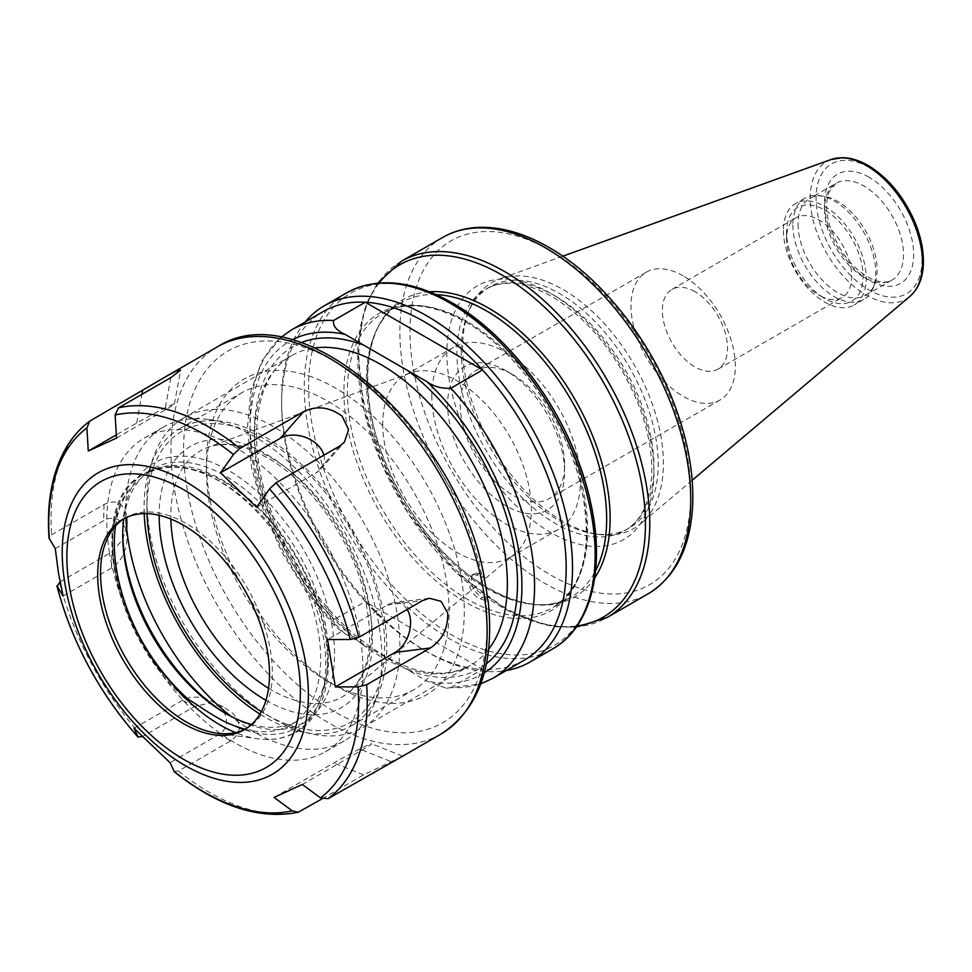 <?xml version="1.0" encoding="UTF-8"?>
<svg xmlns="http://www.w3.org/2000/svg" width="972" height="972" viewBox="0 0 972 972"><rect width="100%" height="100%" fill="white"/><g stroke="black" fill="none" stroke-linecap="round" stroke-linejoin="round"><path stroke-width="0.73" stroke-dasharray="4.86 3.65" d="M450.923 687.568L482.549 669.319A201.216 116.166 60 0 1 423.901 650.061A201.216 116.166 60 0 1 365.265 601.607L333.639 619.857L334.915 626.381L344.975 633.708L426.939 681.032L446.318 688.249L450.923 687.568A201.216 116.166 -120 0 0 492.889 678.286M524.503 660.037A201.216 116.166 60 0 1 482.549 669.319L365.265 601.607A201.216 116.166 60 0 1 281.625 403.635A201.216 116.166 60 0 1 323.299 311.526M146.93 499.644A178.86 103.263 -120 0 0 273.399 718.697A178.86 103.263 -120 0 0 362.835 727.566A178.86 103.263 -120 0 0 362.835 521.041A178.86 103.263 -120 0 0 183.975 417.778A178.86 103.263 -120 0 0 146.93 499.644L146.93 508.417A168.12 97.066 60 0 1 265.818 439.769A168.12 97.066 60 0 1 384.693 645.687A168.12 97.066 60 0 1 265.818 714.323A168.12 97.066 60 0 1 261.334 711.638M305.135 322.011A205.687 118.754 -120 0 0 281.625 399.978A205.687 118.754 -120 0 0 427.06 651.896A205.687 118.754 -120 0 0 506.339 670.522M281.625 399.978L281.625 403.635M694.944 291.685A46.061 26.596 -120 0 0 671.919 289.401A46.061 26.596 -120 0 0 664.86 326.313A46.061 26.596 -120 0 0 694.944 366.894A46.061 26.596 -120 0 0 717.968 369.178A46.061 26.596 -120 0 0 725.039 332.266A46.061 26.596 -120 0 0 694.944 291.685M683.17 275.854A73.775 42.598 -120 0 0 646.283 272.196A73.775 42.598 -120 0 0 646.283 357.392A73.775 42.598 -120 0 0 720.058 399.99A73.775 42.598 -120 0 0 731.369 340.868A73.775 42.598 -120 0 0 683.17 275.854M506.108 370.769L512.426 374.427A73.775 42.598 -120 0 0 475.539 370.769A73.775 42.598 -120 0 0 475.539 455.965A73.775 42.598 -120 0 0 549.326 498.563A73.775 42.598 -120 0 0 564.598 464.786A73.775 42.598 -120 0 0 512.438 374.427A73.775 42.598 -120 0 0 512.426 374.427L506.108 370.769A82.717 47.762 60 0 1 564.598 472.088A82.717 47.762 60 0 1 506.108 505.853A82.717 47.762 60 0 1 447.618 404.546A82.717 47.762 60 0 1 506.108 370.769M147.015 513.641A168.12 97.066 60 0 1 146.93 508.417M382.737 423.743A105.073 60.665 -120 0 0 428.603 529.497A105.073 60.665 -120 0 0 509.583 557.649A105.073 60.665 -120 0 0 514.54 554.186A105.073 60.665 -120 0 0 509.583 436.307A105.073 60.665 -120 0 0 409.977 373.078A105.073 60.665 -120 0 0 404.498 375.642A105.073 60.665 -120 0 0 382.737 423.743M431.811 395.422A105.073 60.665 -120 0 0 477.677 501.163A105.073 60.665 -120 0 0 558.645 529.315A105.073 60.665 -120 0 0 558.645 407.985A105.073 60.665 -120 0 0 453.572 347.32A105.073 60.665 -120 0 0 431.811 395.422M824.815 298.489L819.129 295.196A46.061 26.596 -120 0 0 842.153 297.481A46.061 26.596 -120 0 0 842.153 244.3A46.061 26.596 -120 0 0 796.092 217.716A46.061 26.596 -120 0 0 786.555 238.796A46.061 26.596 -120 0 0 819.129 295.196L824.815 298.489A54.104 31.238 60 0 1 786.555 232.223A54.104 31.238 60 0 1 824.815 210.134A54.104 31.238 60 0 1 863.075 276.4A54.104 31.238 60 0 1 824.815 298.489M783.396 230.4A58.575 33.813 -120 0 0 808.959 289.352A58.575 33.813 -120 0 0 854.096 305.038A58.575 33.813 -120 0 0 854.096 237.399A58.575 33.813 -120 0 0 795.521 203.585A58.575 33.813 -120 0 0 783.396 230.4M462.636 347.502A141.973 81.964 -120 0 0 598.837 534.418A141.973 81.964 -120 0 0 640.949 523.519A141.973 81.964 -120 0 0 633.999 364.476A141.973 81.964 -120 0 0 499.742 278.94A141.973 81.964 -120 0 0 469.245 309.959A141.973 81.964 -120 0 0 462.636 347.502M461.25 350.491A139.288 80.421 -120 0 0 594.876 533.883A139.288 80.421 -120 0 0 629.382 527.978A139.288 80.421 -120 0 0 629.382 367.149A139.288 80.421 -120 0 0 490.095 286.728A139.288 80.421 -120 0 0 467.726 313.652A139.288 80.421 -120 0 0 461.25 350.491M792.885 224.921A58.575 33.813 -120 0 0 818.448 283.873A58.575 33.813 -120 0 0 863.586 299.558A58.575 33.813 -120 0 0 872.99 288.247A58.575 33.813 -120 0 0 863.586 231.931A58.575 33.813 -120 0 0 819.518 195.627A58.575 33.813 -120 0 0 805.01 198.106A58.575 33.813 -120 0 0 792.885 224.921M798.061 224.119A55.89 32.27 -120 0 0 822.458 280.373A55.89 32.27 -120 0 0 865.53 295.342A55.89 32.27 -120 0 0 874.508 284.541A55.89 32.27 -120 0 0 865.53 230.801A55.89 32.27 -120 0 0 823.478 196.162A55.89 32.27 -120 0 0 809.64 198.531A55.89 32.27 -120 0 0 798.061 224.119M139.008 635.87A145.326 83.896 60 0 1 142.702 474.688A145.326 83.896 60 0 1 150.842 470.934L149.797 472.088C144.293 474.98 137.684 480.63 129.969 489.038A141.742 81.83 -120 0 0 159.773 669.538M115.522 525.949A148.084 85.5 60 0 1 121.208 504.444A148.084 85.5 60 0 1 129.969 489.038M478.832 573.614L476.304 575.084L484.068 577.672L481.626 574.549L478.832 573.614A13.414 7.74 -120 0 0 474.081 573.845A13.414 7.74 -120 0 0 472.441 585.873A13.414 7.74 -120 0 0 482.744 597.306L487.774 599.748M308.792 375.872A182.323 105.268 60 0 1 463.608 595.496A182.323 105.268 60 0 1 335.376 685.758A182.323 105.268 60 0 1 206.453 462.453A182.323 105.268 60 0 1 308.792 375.872M60.057 581.827L111.853 551.926L122.788 539.594L127.32 522.11L126.931 516.241C123.359 502.779 115.729 498.879 104.028 504.541L51.674 534.758L49.317 538.962M322.072 798.814L363.577 774.842L398.581 758.172M173.939 771.306L178.435 771.075L230.777 740.846C241.518 733.398 242.101 724.14 232.502 713.071L224.168 707.324L208.737 703.364L194.716 706.413L142.106 736.788M256.559 507.238L316.325 472.744A26.827 19.537 18.7 0 0 320.809 469.112A26.827 19.537 18.7 0 0 323.895 455.2M116.519 438.068L164.9 410.148A26.827 1.191 -28.2 0 0 174.425 403.988A26.827 1.191 -28.2 0 0 161.51 409.674A26.827 1.191 -28.2 0 0 136.663 423.099L116.324 434.836M55.27 548.585L103.639 520.652A26.827 18.347 -71.5 0 1 126.919 539.205A26.827 18.347 -71.5 0 1 111.464 568.049L63.083 595.97M134.051 728.271L182.42 700.338A26.827 19.537 -161.3 0 1 211.203 700.909A26.827 19.537 -161.3 0 1 218.493 734.771L170.112 762.704M274.092 797.441L333.846 762.935A26.827 1.191 151.8 0 1 357.939 749.91A26.827 1.191 151.8 0 1 371.571 743.75A26.827 1.191 151.8 0 1 362.082 749.983L302.328 784.489M407.171 609.456A26.827 18.347 108.5 0 0 393.83 602.737A26.827 18.347 108.5 0 0 387.281 605.034L327.528 639.54M476.304 575.084A13.414 7.74 -120 0 0 471.542 575.303A13.414 7.74 -120 0 0 469.913 587.331A13.414 7.74 -120 0 0 480.204 598.776L487.968 601.364M251.481 724.505A145.326 83.896 -120 0 0 298.137 720.544A145.326 83.896 -120 0 0 315.827 590.332A145.326 83.896 -120 0 0 204.29 466.353A145.326 83.896 -120 0 0 152.823 468.844A145.326 83.896 -120 0 0 123.809 518.829M122.739 533.567A149.797 86.484 60 0 1 122.727 531.72A149.797 86.484 60 0 1 206.805 460.582A149.797 86.484 60 0 1 333.991 641.022A149.797 86.484 60 0 1 228.639 715.173A149.797 86.484 60 0 1 227.047 714.238M298.137 720.544L290.555 724.93A145.326 83.896 60 0 0 307.067 591.596A145.326 83.896 60 0 0 191.994 469.294C174 463.45 153.892 468.783 150.842 470.934L151.146 470.788C194.449 449.064 266.255 496.255 302.499 567.441C320.298 601.85 328.901 634.838 328.317 666.428C327.88 680.206 325.426 692.441 320.93 703.108C315.39 716.121 307.188 725.805 296.351 732.159C285.161 738.526 272.342 740.737 257.908 738.793A149.117 86.095 60 0 1 235.54 732.609M290.555 724.93A145.326 83.896 60 0 1 245.102 729.207M109.532 553.08A181.096 104.551 60 0 1 144.281 438.105A181.096 104.551 60 0 1 325.377 542.655A181.096 104.551 60 0 1 325.377 751.769A181.096 104.551 60 0 1 198.349 715.611A181.096 104.551 60 0 1 109.532 553.08M124.307 518.501A121.488 70.142 60 0 1 125.704 517.651A121.488 70.142 60 0 1 247.192 587.793A121.488 70.142 60 0 1 247.192 728.077A121.488 70.142 60 0 1 245.758 728.866M352.8 692.805A171.594 99.071 -120 0 0 413.586 689.877A171.594 99.071 -120 0 0 434.472 536.119A171.594 99.071 -120 0 0 302.766 389.736A171.594 99.071 -120 0 0 241.992 392.664A171.594 99.071 -120 0 0 206.453 471.213A171.594 99.071 -120 0 0 327.783 681.372A171.594 99.071 -120 0 0 352.8 692.805M144.221 513.617A171.594 99.071 60 0 1 179.638 428.664A171.594 99.071 60 0 1 222.138 421.386A171.594 99.071 60 0 1 351.232 527.735A171.594 99.071 60 0 1 378.776 692.708A171.594 99.071 60 0 1 351.232 725.877A171.594 99.071 60 0 1 290.446 728.806A171.594 99.071 60 0 1 259.949 714.068M125.91 517.699A181.096 104.551 60 0 1 163.26 427.158A181.096 104.551 60 0 1 208.105 419.479A181.096 104.551 60 0 1 344.343 531.708A181.096 104.551 60 0 1 373.418 705.806A181.096 104.551 60 0 1 344.343 740.81A181.096 104.551 60 0 1 231.166 716.449M484.275 672.879A192.274 111.002 60 0 1 426.939 681.032M408.216 670.218A186.017 107.394 -120 0 0 486.413 663.718M301.053 342.666A186.017 107.394 -120 0 0 259.05 474.312A186.017 107.394 -120 0 0 363.698 644.521M488.637 649.296A178.86 103.263 60 0 1 470.327 665.492A178.86 103.263 60 0 1 332.509 617.585A178.86 103.263 60 0 1 254.433 437.582A178.86 103.263 60 0 1 291.479 355.703A178.86 103.263 60 0 1 314.661 347.952M344.975 633.708A192.274 111.002 60 0 1 292.05 339.945M291.685 329.775A201.216 116.166 -120 0 0 333.639 619.857M346.87 292.754A205.687 118.754 -120 0 0 304.26 386.905A205.687 118.754 -120 0 0 394.049 593.904A205.687 118.754 -120 0 0 552.546 649.004M265.951 700.302A150.854 87.103 -120 0 0 372.483 638.555A150.854 87.103 -120 0 0 265.818 453.875A150.854 87.103 -120 0 0 159.141 515.294M268.564 688.249A142.009 81.988 -120 0 0 348.96 692.198A142.009 81.988 -120 0 0 361.997 576.651A142.009 81.988 -120 0 0 271.261 457.958A142.009 81.988 -120 0 0 207.668 447.46A142.009 81.988 -120 0 0 170.841 515.938A142.009 81.988 -120 0 0 170.878 519.06M452.454 303.191A203.44 117.454 -120 0 0 308.598 386.236A203.44 117.454 -120 0 0 425.566 616.953A203.44 117.454 -120 0 0 586.25 607.549M343.918 391.752A171.704 99.132 -120 0 0 465.333 602.057A171.704 99.132 -120 0 0 586.76 531.951A171.704 99.132 -120 0 0 465.333 321.659A171.704 99.132 -120 0 0 343.918 391.752M550.371 250.655A198.531 114.623 -120 0 0 428.798 423.622A198.531 114.623 -120 0 0 671.944 564.003A198.531 114.623 -120 0 0 550.371 250.655M550.371 293.192A146.444 84.552 -120 0 0 460.704 420.767A146.444 84.552 -120 0 0 640.05 524.321A146.444 84.552 -120 0 0 550.371 293.192M401.497 261.213A205.687 118.754 -120 0 0 358.899 355.375A205.687 118.754 -120 0 0 448.675 562.363A205.687 118.754 -120 0 0 607.172 617.463M442.479 237.557A205.687 118.754 -120 0 0 399.869 331.707A205.687 118.754 -120 0 0 489.657 538.707A205.687 118.754 -120 0 0 648.154 593.807M555.437 296.108A139.288 80.421 -120 0 0 485.793 289.219A139.288 80.421 -120 0 0 456.937 352.982A139.288 80.421 -120 0 0 517.736 493.144A139.288 80.421 -120 0 0 625.069 530.457A139.288 80.421 -120 0 0 646.429 418.847A139.288 80.421 -120 0 0 555.437 296.108M379.189 282.986A203.44 117.454 -120 0 0 357.732 357.866A203.44 117.454 -120 0 0 431.507 545.523A203.44 117.454 -120 0 0 577.161 625.895M429.539 291.782A171.704 99.132 -120 0 0 367.282 378.266A171.704 99.132 -120 0 0 458.128 566.397A171.704 99.132 -120 0 0 594.73 577.903M830.975 159.554A79.4 45.842 -120 0 0 810.223 197.899A79.4 45.842 -120 0 0 847.596 280.58A79.4 45.842 -120 0 0 909.962 296.351M869.077 167.536A74.978 43.29 -120 0 0 823.163 232.855A74.978 43.29 -120 0 0 914.992 285.877A74.978 43.29 -120 0 0 869.077 167.536M436.173 294.601A169.918 98.099 -120 0 0 401.558 302.486A169.918 98.099 -120 0 0 366.359 380.259A169.918 98.099 -120 0 0 440.535 551.258A169.918 98.099 -120 0 0 571.463 596.784A169.918 98.099 -120 0 0 595.605 570.746M467.532 321.853A169.918 98.099 -120 0 0 382.579 313.434A169.918 98.099 -120 0 0 347.381 391.218A169.918 98.099 -120 0 0 421.556 562.217A169.918 98.099 -120 0 0 552.485 607.743A169.918 98.099 -120 0 0 578.534 471.578A169.918 98.099 -120 0 0 467.532 321.853M824.499 208.859A55.89 32.27 -120 0 0 848.896 265.113A55.89 32.27 -120 0 0 891.968 280.082A55.89 32.27 -120 0 0 900.534 235.297A55.89 32.27 -120 0 0 864.023 186.041A55.89 32.27 -120 0 0 836.078 183.271A55.89 32.27 -120 0 0 824.499 208.859M869.077 177.281A63.046 36.401 -120 0 0 830.477 232.211A63.046 36.401 -120 0 0 907.69 276.789A63.046 36.401 -120 0 0 869.077 177.281M481.626 574.549A214.63 123.918 -120 0 0 297.918 345.437A214.63 123.918 -120 0 0 187.547 491.237A214.63 123.918 -120 0 0 366.663 726.436A214.63 123.918 -120 0 0 485.538 598.242M440.838 734.152A223.572 129.082 60 0 1 361.645 737.979A223.572 129.082 60 0 1 174.353 488.867A223.572 129.082 60 0 1 217.266 346.919M90.238 420.827A223.572 129.082 -120 0 0 51.674 534.758M178.435 771.075A223.572 129.082 -120 0 0 299.85 811.632M59.499 582.143A223.572 129.082 -120 0 0 142.362 736.642M339.69 446.075L316.325 472.744M136.663 423.099L141.9 394.353M170.817 377.646L164.9 410.148M111.464 568.049L111.853 551.926M104.028 504.541L103.639 520.652M218.493 734.771L230.777 740.846M194.716 706.413L182.42 700.338M362.082 749.983L391.825 761.89M363.577 774.842L333.846 762.935M387.281 605.034L422.553 600.575M482.744 597.306L480.204 598.776M149.797 472.088A149.117 86.095 60 0 1 310.25 591.79A149.117 86.095 60 0 1 257.908 738.793L217.108 733.228M191.994 469.294A146.019 84.297 60 0 1 323.968 628.653A146.019 84.297 60 0 1 244.142 729.68M446.318 688.249L480.812 683.863M183.975 417.778L291.479 355.703C257.228 373.722 245.564 435.65 268.369 503.362C285.987 555.097 314.029 598.339 352.508 633.088C399.2 671.518 438.469 682.332 470.327 665.492L362.835 727.566M280.811 337.442L262.039 360.733L250.825 391.473L247.398 427.911L251.712 468.212L263.448 510.385L281.929 552.266L306.18 591.62L334.915 626.381M423.901 650.061L427.06 651.896M564.598 464.786L564.598 472.088M646.283 272.196L475.539 370.769M720.058 399.99L549.326 498.563M265.818 714.323L273.399 718.697M409.977 373.078L207.668 447.46C224.01 441.397 244.008 444.897 267.665 457.97C306.727 479.876 345.68 531.49 361.207 582.702C375.569 635.323 371.486 671.822 348.96 692.198L514.54 554.186M453.572 347.32L404.498 375.642M558.645 529.315L509.583 557.649M786.555 238.796L786.555 232.223M717.968 369.178L842.153 297.481M671.919 289.401L796.092 217.716M490.095 286.728L485.793 289.219C502.998 279.365 525.026 281.783 551.853 296.472C589.202 319.411 617.985 355.193 638.191 403.793C648.761 431.264 653.172 456.5 651.434 479.488C648.883 504.808 640.098 521.806 625.069 530.457L629.382 527.978M377.719 283.119L368.109 300.312L363.953 311.575L357.757 348.984L363.698 408.86L381.316 462.66L408.969 514.577L455.431 571.67L508.453 611.011L544.539 624.741L556.458 626.806L576.323 627.11M562.824 256.195L499.742 278.94M692.186 480.253L640.949 523.519M594.876 533.883L598.837 534.418M467.726 313.652L469.245 309.959M401.558 302.486C355.63 325.413 355.995 423.318 405.628 502.609C450.656 580.138 530.36 623.647 571.463 596.784L552.485 607.743C582.872 588.157 592.774 549.387 582.179 491.431C568.839 424.679 518.343 351.354 465.746 322.036C432.856 303.786 405.142 300.919 382.579 313.434L401.558 302.486M805.01 198.106L795.521 203.585M863.586 299.558L854.096 305.038M823.478 196.162L819.518 195.627M874.508 284.541L872.99 288.247M865.53 295.342L891.968 280.082C887.436 282.986 880.887 282.731 872.309 279.341C853.112 269.718 838.958 251.967 829.845 226.087C827.063 216.732 826.066 208.348 826.844 200.961L829.067 191.788L836.078 183.271L809.64 198.531M183.258 696.584C111.914 633.501 86.168 502.743 142.702 474.688L152.823 468.844M320.809 469.112L344.282 442.321M174.425 403.988L180.585 370.174M127.32 522.11L126.919 539.205M211.203 700.909L224.168 707.324M402.639 756.192L371.571 743.75M429.357 598.242L393.83 602.737M474.081 573.845L471.542 575.303M225.48 713.351L228.639 715.173M122.727 535.365L122.727 531.72M106.203 541.137L121.208 504.444M327.783 681.372L335.376 685.758M206.453 471.213L206.453 462.453M351.232 725.877L413.586 689.877M179.638 428.664L241.992 392.664M244.349 729.717L247.192 728.077M122.861 519.291L125.704 517.651M325.377 751.769L344.343 740.81M144.281 438.105L163.26 427.158M222.138 421.386L208.105 419.479M378.776 692.708L373.418 705.806"/><path stroke-width="1.46" d="M333.639 320.493L365.265 302.231L482.549 369.943L450.923 388.205C441.604 388.751 433.609 386.577 426.939 381.656L344.975 334.332C336.458 330.492 332.679 325.875 333.639 320.493A201.216 116.166 -120 0 0 291.685 329.775L280.811 337.442M291.685 329.775L323.299 311.526A201.216 116.166 60 0 1 365.265 302.231A201.216 116.166 60 0 1 482.549 369.943A201.216 116.166 60 0 1 524.503 660.037L492.889 678.286A201.216 116.166 -120 0 0 450.923 388.205M506.339 670.522A205.687 118.754 -120 0 0 529.91 662.078A205.687 118.754 -120 0 0 529.91 424.57A205.687 118.754 -120 0 0 324.223 305.828A205.687 118.754 -120 0 0 305.135 322.011M261.334 711.638A168.12 97.066 60 0 1 147.015 513.641M115.522 525.949A148.084 85.5 60 0 0 116.555 569.835A148.084 85.5 60 0 0 159.773 669.538L183.258 696.584L187.426 700.047L188.592 699.633A145.326 83.896 60 0 1 139.008 635.87M487.774 599.748L487.968 601.364A221.786 128.049 -120 0 0 484.068 577.672L484.117 576.688M90.238 420.827L167.573 375.617L176.054 371.097L180.585 370.174L170.817 377.646L118.475 407.875L115.133 414.995L116.519 438.068L88.282 451.02L86.885 427.947L89.667 421.204C80.931 427.704 73.52 435.845 67.42 445.626C52.573 470.156 46.449 500.981 49.037 538.111L55.27 548.585L58.429 572.715L63.083 595.97L56.911 585.8C71.734 641.933 98.792 692.404 138.109 737.226L134.051 728.271L170.112 762.704L174.316 771.792C217.947 806.432 259.245 819.918 298.222 812.276L292.244 810.83L274.092 797.441L302.328 784.489L320.493 797.878L328.099 798.68L402.639 756.192M239.902 448.432L303.629 411.642C316.593 405.397 329.423 406.916 342.132 416.198L348.632 429.624L344.282 442.321L339.69 446.075L275.963 482.865L269.499 488.952L256.559 507.238L220.498 472.805L233.438 454.519L239.902 448.432A223.572 129.082 -120 0 0 118.475 407.875M358.826 637.365L422.553 600.575L429.357 598.242L441.045 601.328L447.703 613.028C448.165 628.289 442.394 639.928 430.377 647.959L366.651 684.75L358.06 686.876L335.34 686.925L327.528 639.54L350.236 639.491L358.826 637.365A223.572 129.082 -120 0 0 275.963 482.865M322.072 798.814L298.222 812.264M142.362 736.642L137.878 736.873A219.101 126.494 60 0 1 57.141 586.347L60.057 581.827M323.895 455.2A26.827 19.537 18.7 0 0 306.046 437.558A26.827 19.537 18.7 0 0 280.264 438.299L220.498 472.805M116.324 434.836L88.282 451.02M335.34 686.925L395.106 652.419A26.827 18.347 108.5 0 0 407.171 609.456M99.545 596.431A121.488 70.142 60 0 1 122.861 519.291A121.488 70.142 60 0 1 244.349 589.433A121.488 70.142 60 0 1 244.349 729.717A121.488 70.142 60 0 1 159.141 705.465A121.488 70.142 60 0 1 99.545 596.431M123.809 518.829A145.326 83.896 -120 0 0 122.727 535.365A145.326 83.896 -120 0 0 225.48 713.351A145.326 83.896 -120 0 0 246.669 723.034A145.326 83.896 -120 0 0 251.481 724.505M227.047 714.238A149.797 86.484 60 0 1 122.739 533.567M245.102 729.207A145.326 83.896 60 0 1 239.076 727.408A145.326 83.896 60 0 1 234.313 725.683C216.537 719.62 194.096 702.039 188.592 699.633M245.758 728.866A121.488 70.142 60 0 1 217.108 733.228A121.488 70.142 60 0 1 102.388 594.791A121.488 70.142 60 0 1 106.203 541.137A121.488 70.142 60 0 1 124.307 518.501M259.949 714.068A171.594 99.071 60 0 1 146.699 537.601A171.594 99.071 60 0 1 144.221 513.617M231.166 716.449A181.096 104.551 60 0 1 128.498 542.121A181.096 104.551 60 0 1 125.91 517.699M426.939 381.656A192.274 111.002 60 0 1 484.275 672.879M486.413 663.718A186.017 107.394 -120 0 0 509.535 527.018A186.017 107.394 -120 0 0 408.216 370.842M363.698 345.145A186.017 107.394 -120 0 0 301.053 342.666M314.661 347.952A178.86 103.263 60 0 1 380.903 364.561A178.86 103.263 60 0 1 491.297 503.083A178.86 103.263 60 0 1 488.637 649.296M292.05 339.945A192.274 111.002 60 0 1 344.975 334.332M529.91 662.078L552.546 649.004A205.687 118.754 -120 0 0 584.075 484.19A205.687 118.754 -120 0 0 449.708 302.936A205.687 118.754 -120 0 0 346.87 292.754L324.223 305.828M159.141 515.294A150.854 87.103 -120 0 0 265.951 700.302M170.878 519.06A142.009 81.988 -120 0 0 268.564 688.249M586.25 607.549A203.44 117.454 -120 0 0 452.454 303.191M401.497 261.213L442.479 237.557A205.687 118.754 -120 0 1 545.316 247.739A205.687 118.754 -120 0 1 679.683 428.992A205.687 118.754 -120 0 1 648.154 593.807L607.172 617.463A205.687 118.754 -120 0 0 638.701 452.648A205.687 118.754 -120 0 0 504.334 271.395A205.687 118.754 -120 0 0 401.497 261.213L377.719 283.119M577.161 625.895A203.44 117.454 -120 0 0 639.977 475.466A203.44 117.454 -120 0 0 501.588 274.809A203.44 117.454 -120 0 0 379.189 282.986M594.73 577.903A171.704 99.132 -120 0 0 488.697 308.16A171.704 99.132 -120 0 0 429.539 291.782M909.962 296.351A79.4 45.842 -120 0 0 917.07 231.713A79.4 45.842 -120 0 0 866.368 165.483A79.4 45.842 -120 0 0 830.975 159.554L843.003 157.671C851.144 157.901 859.527 160.514 868.154 165.483C888.627 178.046 904.361 197.292 915.357 223.244C920.824 236.864 923.497 249.853 923.4 262.221C923.157 277.239 918.674 288.623 909.962 296.351L692.186 480.253M595.605 570.746A169.918 98.099 -120 0 0 486.51 310.894A169.918 98.099 -120 0 0 436.173 294.601M484.117 576.651C457.958 432.297 302.11 291.612 217.266 346.919A223.572 129.082 60 0 1 440.838 476.001A223.572 129.082 60 0 1 440.838 734.152C479.22 709.135 494.967 664.593 488.066 600.55M328.099 798.68A223.572 129.082 -120 0 0 366.651 684.75M280.264 438.299L303.629 411.642M141.9 394.353L142.58 390.598M358.06 686.876A219.101 126.494 60 0 1 320.493 797.878M292.244 810.83A219.101 126.494 60 0 1 173.939 771.306M49.317 538.962A219.101 126.494 60 0 1 86.885 427.947M269.499 488.952A219.101 126.494 60 0 1 350.236 639.491M430.377 647.959L395.106 652.419M115.133 414.995A219.101 126.494 60 0 1 233.438 454.519M210.681 777.248A174.061 100.493 -120 0 0 305.743 663.767A174.061 100.493 -120 0 0 159.93 469.816A174.061 100.493 -120 0 0 64.869 583.297A174.061 100.493 -120 0 0 210.681 777.248M207.68 770.334A165.119 95.329 60 0 1 72.633 518.55A165.119 95.329 60 0 1 270.52 584.646A165.119 95.329 60 0 1 207.68 770.334M235.54 732.609A149.117 86.095 60 0 1 187.426 700.047M244.142 729.68A146.019 84.297 60 0 1 234.313 725.683M480.812 683.863L492.889 678.286M442.479 237.557C453.219 231.385 465.151 227.995 478.273 227.387C500.762 226.549 524.297 233.219 548.888 247.386C599.505 276.133 648.3 336.762 673.207 401.339C687.398 437.91 693.887 472.416 692.672 504.845C690.582 547.09 675.747 576.748 648.154 593.807M576.323 627.11L607.172 617.463M346.87 292.754C376.772 276.728 411.8 280.045 451.944 302.717C514.407 337.721 573.346 422.456 590.344 501.358C605.86 568 591.523 627.159 552.546 649.004M830.975 159.554L562.824 256.195M402.517 756.277L440.838 734.152M167.561 375.617L217.266 346.919"/></g></svg>
